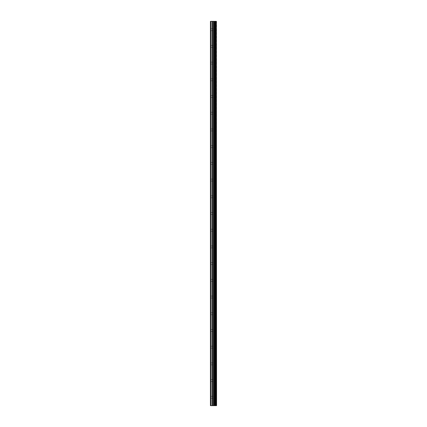 <?xml version="1.0" encoding="UTF-8"?>
<svg xmlns="http://www.w3.org/2000/svg" width="427" height="427" viewBox="0 0 427 427"><rect width="100%" height="100%" fill="white"/><g stroke="black" fill="none" stroke-linecap="round" stroke-linejoin="round"><path stroke-width="0.32" stroke-dasharray="2.13 1.6" d="M216.324 405.65L210.436 405.65L210.436 21.35L210.586 30.68L210.436 21.35L216.564 21.35L216.564 405.65L216.324 21.35M214.055 29.703L214.055 31.235L214.055 29.703M216.558 29.703L216.558 31.235L216.564 29.703M210.436 46.415L210.436 30.482L210.436 46.415M214.055 46.415L214.055 47.947L214.055 46.415M216.558 46.415L216.558 47.947L216.564 46.415M210.436 63.121L210.436 47.189L210.436 63.121M214.055 63.121L214.055 61.589L214.055 63.121M216.558 63.121L216.558 61.589L216.564 63.121M210.436 79.833L210.436 63.901L210.436 79.833M214.055 79.833L214.055 78.301L214.055 79.833M216.558 79.833L216.558 78.301L216.564 79.833M210.436 96.539L210.436 80.607L210.436 96.539M214.055 96.539L214.055 98.071L214.055 96.539M216.558 96.539L216.558 98.071L216.564 96.539M210.436 113.246L210.436 97.319L210.436 113.246M214.055 113.246L214.055 114.778L214.055 113.246M216.558 113.246L216.558 114.778L216.564 113.246M210.436 129.957L210.436 114.025L210.436 129.957M214.055 129.957L214.055 131.489L214.055 129.957M216.558 129.957L216.558 131.489L216.564 129.957M210.436 146.664L210.436 130.737L210.436 146.664M214.055 146.664L214.055 148.196L214.055 146.664M216.558 146.664L216.558 148.196L216.564 146.664M210.436 163.376L210.436 147.443L210.436 163.376M214.055 163.376L214.055 164.907L214.055 163.376M216.558 163.376L216.558 164.907L216.564 163.376M210.436 180.082L210.436 164.155L210.436 180.082M214.055 180.082L214.055 181.614L214.055 180.082M216.558 180.082L216.558 181.614L216.564 180.082M210.436 196.794L210.436 180.861L210.436 196.794M214.055 196.794L214.055 198.325L214.055 196.794M216.558 196.794L216.558 198.325L216.564 196.794M210.436 213.5L210.436 197.568L210.436 213.5M214.055 213.5L214.055 215.032L214.055 213.5M216.558 213.5L216.558 215.032L216.564 213.5M210.436 230.206L210.436 214.279L210.436 230.206M214.055 230.206L214.055 231.738L214.055 230.206M216.558 230.206L216.558 231.738L216.564 230.206M210.436 246.918L210.436 230.986L210.436 246.918M214.055 246.918L214.055 248.45L214.055 246.918M216.558 246.918L216.558 248.45L216.564 246.918M210.436 263.624L210.436 247.697L210.436 263.624M214.055 263.624L214.055 262.093L214.055 263.624M216.558 263.624L216.558 262.093L216.564 263.624M210.436 280.336L210.436 264.404L210.436 280.336M214.055 280.336L214.055 281.868L214.055 280.336M216.558 280.336L216.558 281.868L216.564 280.336M210.436 297.043L210.436 281.115L210.436 297.043M214.055 297.043L214.055 298.574L214.055 297.043M216.558 297.043L216.558 298.574L216.564 297.043M210.436 313.754L210.436 297.822L210.436 313.754M214.055 313.754L214.055 315.286L214.055 313.754M216.558 313.754L216.558 315.286L216.564 313.754M210.436 330.461L210.436 314.528L210.436 330.461M214.055 330.461L214.055 331.992L214.055 330.461M216.558 330.461L216.558 331.992L216.564 330.461M210.436 347.167L210.436 331.24L210.436 347.167M214.055 347.167L214.055 348.699L214.055 347.167M216.558 347.167L216.558 348.699L216.564 347.167M210.436 363.879L210.436 347.946L210.436 363.879M214.055 363.879L214.055 365.411L214.055 363.879M216.558 363.879L216.558 365.411L216.564 363.879M210.436 380.585L210.436 364.658L210.436 380.585M214.055 380.585L214.055 382.117L214.055 380.585M216.558 380.585L216.558 382.117L216.564 380.585M210.436 397.297L210.586 398.268L210.586 396.32L210.436 397.297M214.055 397.297L214.055 398.829L214.055 397.297M216.558 397.297L216.558 398.829L216.564 397.297M216.308 397.297L216.308 398.829L216.308 397.297M216.308 380.585L216.308 382.117L216.308 380.585M216.308 363.879L216.308 365.411L216.308 363.879M216.308 347.167L216.308 348.699L216.308 347.167M216.308 330.461L216.308 331.992L216.308 330.461M216.308 313.754L216.308 315.286L216.308 313.754M216.308 297.043L216.308 298.574L216.308 297.043M216.308 280.336L216.308 281.868L216.308 280.336M216.308 263.624L216.308 262.093L216.308 263.624M216.308 246.918L216.308 248.45L216.308 246.918M216.308 230.206L216.308 231.738L216.308 230.206M216.308 213.5L216.308 215.032L216.308 213.5M216.308 196.794L216.308 198.325L216.308 196.794M216.308 180.082L216.308 181.614L216.308 180.082M216.308 163.376L216.308 164.907L216.308 163.376M216.308 146.664L216.308 148.196L216.308 146.664M216.308 129.957L216.308 131.489L216.308 129.957M216.308 113.246L216.308 114.778L216.308 113.246M216.308 96.539L216.308 98.071L216.308 96.539M216.308 79.833L216.308 78.301L216.308 79.833M216.308 63.121L216.308 61.589L216.308 63.121M216.308 46.415L216.308 47.947L216.308 46.415M216.308 29.703L216.308 31.235L216.308 29.703M213.404 405.65L212.977 405.65L213.404 405.65M212.897 405.65L213.425 405.65L212.897 405.65M212.897 21.35L213.943 21.35L212.897 21.35M210.436 396.518L210.436 381.364L210.436 396.518M210.436 405.65L210.436 398.076L210.436 405.65M210.586 396.427L210.586 381.455L210.586 396.427M210.586 379.715L210.586 364.749L210.586 379.715M210.586 363.009L210.586 348.037L210.586 363.009M210.586 346.302L210.586 331.331L210.586 346.302M210.586 329.591L210.586 314.624L210.586 329.591M210.586 312.884L210.586 297.913L210.586 312.884M210.586 296.173L210.586 281.206L210.586 296.173M210.586 279.466L210.586 264.494L210.586 279.466M210.586 262.754L210.586 247.788L210.586 262.754M210.586 246.048L210.586 231.076L210.586 246.048M210.586 229.342L210.586 214.37L210.586 229.342M210.586 212.63L210.586 197.658L210.586 212.63M210.586 195.924L210.586 180.952L210.586 195.924M210.586 179.212L210.586 164.246L210.586 179.212M210.586 162.506L210.586 147.534L210.586 162.506M210.586 145.794L210.586 130.827L210.586 145.794M210.586 129.087L210.586 114.116L210.586 129.087M210.586 112.376L210.586 97.409L210.586 112.376M210.586 95.669L210.586 80.698L210.586 95.669M210.586 78.963L210.586 63.991L210.586 78.963M210.586 62.251L210.586 47.285L210.586 62.251M210.586 45.545L210.586 30.573L210.586 45.545M210.586 28.833L210.586 21.35L210.586 28.833M210.863 405.65L210.863 21.35M214.487 405.65L214.487 21.35M214.546 405.65L214.546 21.35M215.768 405.65L215.768 21.35M215.8 405.65L215.8 21.35M216.356 405.65L216.356 21.35M210.586 405.65L210.586 398.167L210.586 405.65M212.07 405.65L212.07 21.35M212.262 405.65L212.262 21.35M213.105 405.65L213.105 21.35M213.303 405.65L213.303 21.35M214.087 405.65L214.087 21.35M214.285 405.65L214.285 21.35M215.053 405.65L215.053 21.35M215.096 405.65L215.096 21.35M215.133 405.65L215.133 21.35M215.235 405.65L215.235 21.35M215.624 405.65L215.624 21.35M215.72 405.65L215.72 21.35M210.586 30.68L214.055 30.68M210.586 47.386L214.055 47.386M210.586 64.098L214.055 64.098M210.586 80.804L214.055 80.804M210.586 97.516L214.055 97.516M210.586 114.222L214.055 114.222M210.586 130.929L214.055 130.929M210.586 147.641L214.055 147.641M210.586 164.347L214.055 164.347M210.586 181.059L214.055 181.059M210.586 197.765L214.055 197.765M210.586 214.477L214.055 214.477M210.586 231.183L214.055 231.183M210.586 247.89L214.055 247.89M210.586 264.601L214.055 264.601M210.586 281.308L214.055 281.308M210.586 298.019L214.055 298.019M210.586 314.726L214.055 314.726M210.586 331.437L214.055 331.437M210.586 348.144L214.055 348.144M210.586 364.855L214.055 364.855M210.586 381.562L214.055 381.562M210.586 398.268L214.055 398.268M214.055 398.829L216.308 398.829M214.055 382.117L216.308 382.117M214.055 365.411L216.308 365.411M214.055 348.699L216.308 348.699M214.055 331.992L216.308 331.992M214.055 315.286L216.308 315.286M214.055 298.574L216.308 298.574M214.055 281.868L216.308 281.868M214.055 265.156L216.308 265.156M214.055 248.45L216.308 248.45M214.055 231.738L216.308 231.738M214.055 215.032L216.308 215.032M214.055 198.325L216.308 198.325M214.055 181.614L216.308 181.614M214.055 164.907L216.308 164.907M214.055 148.196L216.308 148.196M214.055 131.489L216.308 131.489M214.055 114.778L216.308 114.778M214.055 98.071L216.308 98.071M214.055 81.36L216.308 81.36M214.055 64.653L216.308 64.653M214.055 47.947L216.308 47.947M214.055 31.235L216.308 31.235M214.055 28.171L216.308 28.171M214.055 44.883L216.308 44.883M214.055 61.589L216.308 61.589M214.055 78.301L216.308 78.301M214.055 95.007L216.308 95.007M214.055 111.714L216.308 111.714M214.055 128.426L216.308 128.426M214.055 145.132L216.308 145.132M214.055 161.844L216.308 161.844M214.055 178.55L216.308 178.55M214.055 195.262L216.308 195.262M214.055 211.968L216.308 211.968M214.055 228.675L216.308 228.675M214.055 245.386L216.308 245.386M214.055 262.093L216.308 262.093M214.055 278.804L216.308 278.804M214.055 295.511L216.308 295.511M214.055 312.222L216.308 312.222M214.055 328.929L216.308 328.929M214.055 345.64L216.308 345.64M214.055 362.347L216.308 362.347M214.055 379.053L216.308 379.053M214.055 395.765L216.308 395.765M210.586 396.32L214.055 396.32M210.586 379.614L214.055 379.614M210.586 362.902L214.055 362.902M210.586 346.196L214.055 346.196M210.586 329.484L214.055 329.484M210.586 312.777L214.055 312.777M210.586 296.071L214.055 296.071M210.586 279.359L214.055 279.359M210.586 262.653L214.055 262.653M210.586 245.941L214.055 245.941M210.586 229.235L214.055 229.235M210.586 212.523L214.055 212.523M210.586 195.817L214.055 195.817M210.586 179.11L214.055 179.11M210.586 162.399L214.055 162.399M210.586 145.692L214.055 145.692M210.586 128.981L214.055 128.981M210.586 112.274L214.055 112.274M210.586 95.563L214.055 95.563M210.586 78.856L214.055 78.856M210.586 62.145L214.055 62.145M210.586 45.438L214.055 45.438M210.586 28.732L214.055 28.732"/><path stroke-width="0.64" d="M216.356 21.35L216.564 405.65L216.356 21.35L210.436 21.35L210.436 405.65L210.863 405.65L210.863 21.35M210.863 405.65L216.356 405.65M216.324 405.65L216.324 21.35M215.8 405.65L215.8 21.35M215.768 405.65L215.768 21.35M214.546 405.65L214.546 21.35M214.487 405.65L214.487 21.35M215.72 405.65L215.72 21.35M215.624 405.65L215.624 21.35M215.235 405.65L215.235 21.35M215.133 405.65L215.133 21.35M215.096 405.65L215.096 21.35M215.053 405.65L215.053 21.35M214.285 405.65L214.285 21.35M214.087 405.65L214.087 21.35M213.303 405.65L213.303 21.35M213.105 405.65L213.105 21.35M212.262 405.65L212.262 21.35M212.07 405.65L212.07 21.35"/></g></svg>
